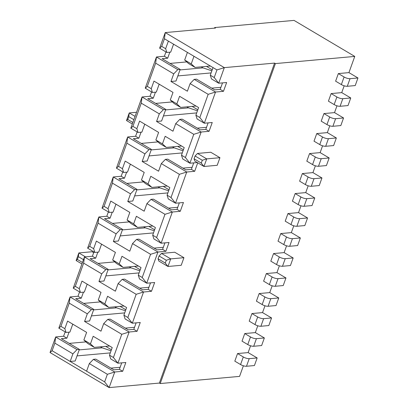 <?xml version="1.0" encoding="UTF-8"?>
<svg xmlns="http://www.w3.org/2000/svg" width="408" height="408" viewBox="0 0 408 408"><rect width="100%" height="100%" fill="white"/><g stroke="black" fill="none" stroke-linecap="round" stroke-linejoin="round"><path stroke-width="0.61" d="M65.153 331.908L63.597 336.238L55.661 336.957L76.995 349.61L79.376 349.396L75.2 360.993L70.171 361.447L72.91 353.848L76.995 349.61M58.828 328.154L60.904 326.344L64.841 328.68L66.05 332.438L58.828 328.154L70.059 296.958L91.392 309.616L93.774 309.402L89.597 320.999L84.573 321.453L87.307 313.854L91.392 309.616M79.555 291.914L77.994 296.244L70.059 296.958L69.258 303.144L60.904 326.344M101.709 273.855L83.655 263.15L75.302 286.345L79.244 288.68L80.447 292.444L73.226 288.16L84.456 256.964L105.794 269.617L108.176 269.402L103.999 281L98.971 281.454L101.709 273.855L105.794 269.617M93.952 251.915L92.397 256.244L84.456 256.964L83.655 263.15M116.107 233.861L98.053 223.151L89.704 246.35L93.641 248.686L94.85 252.445L87.628 248.166L98.858 216.964L120.192 229.622L122.573 229.408L118.397 241.006L113.373 241.459L116.107 233.861L120.192 229.622M108.355 211.92L106.794 216.25L98.858 216.964L98.053 223.151M130.509 193.866L112.455 183.156L104.101 206.351L108.043 208.692L109.247 212.451L102.026 208.167L113.256 176.97L134.594 189.623L136.976 189.409L132.799 201.011L127.77 201.465L130.509 193.866L134.594 189.623M122.752 171.926L121.191 176.256L113.256 176.97L112.455 183.156M144.906 153.867L126.852 143.157L118.504 166.357L122.441 168.693L123.644 172.457L116.423 168.173L127.658 136.976L148.991 149.629L151.373 149.415L147.196 161.012L142.173 161.466L144.906 153.867L148.991 149.629M137.154 131.927L135.594 136.257L127.658 136.976L126.852 143.157M159.309 113.873L141.255 103.163L132.901 126.363L136.843 128.698L138.047 132.457L130.825 128.173L142.055 96.977L163.394 109.635L165.77 109.415L161.599 121.018L156.57 121.472L159.309 113.873L163.394 109.635M151.552 91.933L149.991 96.263L142.055 96.977L141.255 103.163M173.706 73.873L155.652 63.169L147.303 86.363L151.24 88.699L152.444 92.463L145.222 88.179L156.458 56.982L177.791 69.635L180.173 69.421L175.996 81.019L170.972 81.472L173.706 73.873L177.791 69.635M165.949 51.933L164.393 56.263L156.458 56.982L155.652 63.169M165.638 48.705L166.846 52.464L159.625 48.18L165.24 32.584L164.439 38.77L161.701 46.369L165.638 48.705L168.376 41.106L164.439 38.77M214.22 77.52L216.954 69.921L224.324 67.631L274.584 63.092L275.405 63.582L354.761 56.421L294.041 20.4L214.679 27.56L215.501 28.05L165.24 32.584L224.324 67.631L218.708 83.227L211.487 78.943L210.278 75.184L214.22 77.52L218.708 83.227L226.644 82.513L223.477 91.31L215.536 92.024L208.172 94.319L190.118 83.609L187.384 91.208L170.972 81.472M89.321 363.584L93.407 359.346L114.74 371.999L109.125 387.6L50.041 352.553L55.661 336.957L54.856 343.143L52.122 350.742L104.637 381.893L107.375 374.294L89.321 363.584L86.583 371.183M249.217 321.152L254.959 324.559A4.452 1.331 19.8 0 0 260.885 326.267L268.821 325.548L271.56 317.949L262.533 312.594L251.95 313.553L249.217 321.152M260.885 326.267L263.624 318.668L271.56 317.949M263.624 318.668A4.452 1.331 -160.2 0 1 257.698 316.96L251.95 313.553M264.986 305.786L262.533 312.594M259.151 293.551L256.418 301.15L262.16 304.562A4.452 1.331 19.8 0 0 268.087 306.265L276.022 305.551L278.761 297.952L269.734 292.597L259.151 293.551L264.894 296.958A4.452 1.331 -160.2 0 0 270.825 298.666L278.761 297.952M272.187 285.789L269.734 292.597M266.353 273.554L263.614 281.153L269.362 284.56A4.452 1.331 19.8 0 0 275.288 286.268L283.223 285.554L285.957 277.955L276.93 272.6L266.353 273.554L272.095 276.961A4.452 1.331 -160.2 0 0 278.021 278.669L285.957 277.955M279.383 265.786L276.93 272.6M273.549 253.557L270.815 261.156L276.558 264.562A4.452 1.331 19.8 0 0 282.489 266.271L290.425 265.557L293.158 257.958L284.131 252.603L273.549 253.557L279.296 256.964A4.452 1.331 -160.2 0 0 285.223 258.672L293.158 257.958M286.584 245.789L284.131 252.603M280.75 233.56L278.016 241.159L283.759 244.565A4.452 1.331 19.8 0 0 289.685 246.274L297.621 245.555L300.359 237.956L291.332 232.606L280.75 233.56L286.493 236.966A4.452 1.331 -160.2 0 0 292.424 238.675L300.359 237.956M293.785 225.792L291.332 232.606M287.951 213.562L285.212 221.161L290.96 224.568A4.452 1.331 19.8 0 0 296.886 226.277L304.822 225.558L307.561 217.959L298.534 212.604L287.951 213.562L293.694 216.969A4.452 1.331 -160.2 0 0 299.62 218.678L307.561 217.959M300.982 205.795L298.534 212.604M295.152 193.56L292.414 201.159L298.156 204.566A4.452 1.331 19.8 0 0 304.087 206.275L312.023 205.561L314.757 197.962L305.73 192.607L295.152 193.56L300.895 196.967A4.452 1.331 -160.2 0 0 306.821 198.676L314.757 197.962M308.183 185.798L305.73 192.607M302.348 173.563L299.615 181.162L305.357 184.569A4.452 1.331 19.8 0 0 311.284 186.278L319.224 185.564L321.958 177.964L312.931 172.609L302.348 173.563L308.096 176.97A4.452 1.331 -160.2 0 0 314.022 178.679L321.958 177.964M315.384 165.796L312.931 172.609M309.55 153.566L306.816 161.165L312.559 164.572A4.452 1.331 19.8 0 0 318.485 166.28L326.42 165.566L329.159 157.967L320.132 152.612L309.55 153.566L315.292 156.973A4.452 1.331 -160.2 0 0 321.224 158.681L329.159 157.967M322.585 145.799L320.132 152.612M316.751 133.569L314.012 141.168L319.76 144.575A4.452 1.331 19.8 0 0 325.686 146.283L333.622 145.564L336.355 137.965L327.333 132.61L316.751 133.569L322.493 136.976A4.452 1.331 -160.2 0 0 328.42 138.684L336.355 137.965M329.781 125.802L327.333 132.61M323.952 113.567L321.213 121.171L326.956 124.578A4.452 1.331 19.8 0 0 332.887 126.286L340.823 125.567L343.556 117.968L334.529 112.613L323.952 113.567L329.695 116.979A4.452 1.331 -160.2 0 0 335.621 118.687L343.556 117.968M336.983 105.805L334.529 112.613M331.148 93.57L328.415 101.169L334.157 104.576A4.452 1.331 19.8 0 0 340.083 106.284L348.019 105.57L350.758 97.971L341.731 92.616L331.148 93.57L336.896 96.977A4.452 1.331 -160.2 0 0 342.822 98.685L350.758 97.971M344.184 85.808L341.731 92.616M338.349 73.573L335.616 81.172L341.358 84.578A4.452 1.331 19.8 0 0 347.285 86.287L355.22 85.573L357.959 77.974L348.932 72.619L338.349 73.573L344.092 76.979A4.452 1.331 -160.2 0 0 350.023 78.688L357.959 77.974M354.761 56.421L348.932 72.619M275.405 63.582L160.206 383.551L239.567 376.39L243.387 365.782M237.553 353.547L234.814 361.146L240.562 364.553A4.452 1.331 19.8 0 0 246.488 366.262L254.424 365.548L257.157 357.949L248.135 352.594L237.553 353.547L243.296 356.954A4.452 1.331 -160.2 0 0 249.222 358.663L257.157 357.949M250.583 345.78L248.135 352.594M244.754 333.55L242.015 341.149L247.758 344.556A4.452 1.331 19.8 0 0 253.689 346.265L261.625 345.55L264.358 337.946L255.332 332.596L244.754 333.55L250.497 336.957A4.452 1.331 -160.2 0 0 256.423 338.666L264.358 337.946M257.785 325.783L255.332 332.596M214.679 27.56L214.47 28.142M64.841 328.68L67.58 321.081L86.618 332.372L83.88 339.971L87.73 343.495L94.294 347.387L90.443 343.868L93.182 336.269L112.22 347.56L109.482 355.159L110.69 358.918L117.907 363.202L113.424 357.495L121.773 334.295L103.719 323.59L100.985 331.189L84.573 321.453M109.482 355.159L113.424 357.495M72.91 353.848L54.856 343.143M124.001 306.01L108.696 307.392L104.846 303.868L107.579 296.269L126.618 307.561L123.884 315.16L127.821 317.495L132.309 323.207L140.245 322.488L137.078 331.291L133.793 329.343L128.239 329.843L110.186 319.132L107.804 319.352L129.142 332.005L117.907 363.202L125.848 362.488L122.675 371.285L114.74 371.999L107.375 374.294M63.597 336.238L66.876 338.186L69.044 332.168M122.675 371.285L119.396 369.337L121.727 362.86M83.88 339.971L90.443 343.868M111.052 350.793L102.148 347.825L100.47 346.831M111.425 349.763L105.687 346.361M110.935 368.118L120.136 367.287M93.407 359.346L95.788 359.132L113.842 369.842L119.396 369.337M77.036 355.893L110.298 352.895M79.198 349.896L102.148 347.825M69.248 343.388L85.971 341.884M66.876 338.186L61.322 338.686L79.376 349.396M72.639 324.508L73.267 324.452M72.767 324.156L69.911 332.092L66.05 332.438M94.294 347.387L109.604 346.004M108.696 307.392L102.133 303.496L98.282 299.977L104.846 303.868M93.641 248.686L96.38 241.087L115.418 252.379L112.679 259.978L116.53 263.502L123.094 267.393L138.399 266.016M108.043 208.692L110.777 201.088L129.815 212.384L127.082 219.983L130.932 223.502L137.496 227.399L152.801 226.017M122.441 168.693L125.179 161.094L144.213 172.385L141.479 179.984L145.33 183.508L151.893 187.405L167.198 186.023M136.843 128.698L139.577 121.099L158.615 132.391L155.876 139.99L159.727 143.514L166.296 147.405L181.601 146.023M195.095 67.412L191.24 63.893L193.979 56.294L187.415 52.397L184.676 59.996L188.527 63.52L195.095 67.412L210.401 66.03M184.676 59.996L191.24 63.893M151.24 88.699L153.974 81.1L173.012 92.392L170.279 99.991L174.129 103.515L180.693 107.411L195.998 106.029M180.693 107.411L176.843 103.887L179.576 96.288L198.614 107.579L195.881 115.178L197.084 118.942L204.306 123.226L199.818 117.514L208.172 94.319M170.279 99.991L176.843 103.887M166.296 147.405L162.445 143.881L165.179 136.282L184.217 147.579L181.478 155.178L182.687 158.936L189.909 163.22L185.421 157.514L193.769 134.314L175.721 123.604L172.982 131.208L156.57 121.472M155.876 139.99L162.445 143.881M151.893 187.405L148.043 183.881L150.781 176.281L169.815 187.573L167.081 195.172L168.285 198.936L175.506 203.215L171.018 197.508L179.372 174.313L161.318 163.603L158.584 171.202L142.173 161.466M141.479 179.984L148.043 183.881M137.496 227.399L133.645 223.875L136.379 216.276L155.417 227.567L152.684 235.171L153.887 238.93L161.109 243.214L156.621 237.507L164.97 214.307L146.921 203.597L144.182 211.196L127.77 201.465M127.082 219.983L133.645 223.875M123.094 267.393L119.243 263.874L121.982 256.275L141.02 267.566L138.281 275.165L139.485 278.924L146.707 283.208L142.219 277.501L150.572 254.301L132.518 243.596L129.785 251.195L113.373 241.459M112.679 259.978L119.243 263.874M93.595 309.896L116.545 307.826L114.872 306.836M83.65 303.394L100.368 301.884M87.042 284.514L87.664 284.458M79.244 288.68L81.977 281.081L101.016 292.378L98.282 299.977M125.332 328.119L134.533 327.293M107.993 269.902L130.948 267.832L129.27 266.837M98.047 263.395L114.765 261.89M101.439 244.514L102.066 244.458M139.735 288.125L148.935 287.293M105.835 275.9L139.097 272.901M139.852 270.8L130.948 267.832M140.225 269.77L134.487 266.368M122.395 229.908L145.345 227.832L143.672 226.843M112.45 223.4L129.168 221.891M115.836 204.52L116.464 204.464M154.132 248.125L163.333 247.299M120.233 235.906L153.495 232.902M154.255 230.8L145.345 227.832M154.622 229.775L148.889 226.369M136.792 189.909L159.742 187.838L158.069 186.844M126.847 183.406L143.565 181.897M130.239 164.526L130.866 164.47M168.535 208.131L177.73 207.3M134.635 195.911L167.897 192.907M168.652 190.806L159.742 187.838M169.024 189.776L163.287 186.374M151.195 149.915L174.145 147.844L172.467 146.849M141.25 143.407L157.967 141.897M144.636 124.527L145.263 124.471M182.932 168.137L192.132 167.305M149.032 155.912L182.294 152.913M183.054 150.807L174.145 147.844M183.421 149.782L177.689 146.375M211.732 88.143L220.932 87.312M177.832 75.919L211.094 72.92M211.854 70.819L202.944 67.85L201.266 66.856M179.994 69.921L202.944 67.85M212.221 69.788L206.489 66.387M170.044 63.413L186.767 61.909M173.436 44.533L174.063 44.477M165.592 109.915L188.542 107.845L186.869 106.85M155.647 103.413L172.365 101.903M159.038 84.532L159.666 84.476M197.334 128.137L206.53 127.306M163.435 115.918L196.697 112.914M197.452 110.813L188.542 107.845M197.824 109.783L192.086 106.381M123.884 315.16L125.088 318.923L132.309 323.207L143.54 292.011L136.175 294.301L118.121 283.591L115.382 291.19L98.971 281.454M132.518 243.596L136.604 239.358L157.942 252.011L146.707 283.208L154.642 282.494L151.475 291.292L143.54 292.011L122.206 279.353L124.588 279.138L142.637 289.848L148.196 289.343L150.526 282.866M122.206 279.353L118.121 283.591M138.281 275.165L142.219 277.501M136.604 239.358L138.985 239.144L157.039 249.849L162.593 249.349L164.929 242.867M146.921 203.597L151.006 199.359L172.339 212.017L161.109 243.214L169.045 242.495L165.877 251.297L157.942 252.011L150.572 254.301M152.684 235.171L156.621 237.507M151.006 199.359L153.388 199.145L171.436 209.855L176.996 209.355L179.326 202.873M161.318 163.603L165.403 159.365L186.742 172.018L175.506 203.215L183.442 202.501L180.275 211.298L172.339 212.017L164.97 214.307M167.081 195.172L171.018 197.508M165.403 159.365L167.785 159.151L185.839 169.856L191.393 169.356L193.729 162.874M197.742 162.792L194.677 171.304L186.742 172.018L179.372 174.313M181.478 155.178L185.421 157.514M190.118 83.609L194.203 79.371L215.536 92.024L204.306 123.226L212.242 122.507L209.075 131.305L201.139 132.024L179.806 119.366L182.182 119.151L200.236 129.861L205.79 129.362L208.126 122.879M197.334 162.552L189.909 163.22L201.139 132.024L193.769 134.314M179.806 119.366L175.721 123.604M195.881 115.178L199.818 117.514M194.203 79.371L196.585 79.157L214.639 89.867L220.192 89.362L222.523 82.885M216.954 69.921L213.017 67.585L210.278 75.184M91.433 315.899L124.7 312.895M125.455 310.794L116.545 307.826M125.827 309.764L120.09 306.362M168.376 41.106L187.415 52.397M193.979 56.294L213.017 67.585M173.563 44.181L170.707 52.117L166.846 52.464M159.625 48.18L161.701 46.369M164.393 56.263L167.673 58.211L162.119 58.711L180.173 69.421M159.166 84.181L156.31 92.111L152.444 92.463M145.222 88.179L147.303 86.363M149.991 96.263L153.275 98.206L147.721 98.711L165.77 109.415M144.764 124.175L141.907 132.11L138.047 132.457M130.825 128.173L132.901 126.363M135.594 136.257L138.873 138.205L133.319 138.705L151.373 149.415M130.366 164.169L127.51 172.105L123.644 172.457M116.423 168.173L118.504 166.357M121.191 176.256L124.476 178.199L118.922 178.704L136.976 189.409M115.964 204.168L113.108 212.104L109.247 212.451M102.026 208.167L104.101 206.351M106.794 216.25L110.078 218.198L104.519 218.698L122.573 229.408M101.567 244.162L98.711 252.098L94.85 252.445M87.628 248.166L89.704 246.35M92.397 256.244L95.676 258.193L90.122 258.692L108.176 269.402M127.821 317.495L136.175 294.301M87.164 284.162L84.308 292.092L80.447 292.444M73.226 288.16L75.302 286.345M77.994 296.244L81.279 298.192L75.72 298.692L93.774 309.402M274.584 63.092L159.385 383.066L109.125 387.6L104.637 381.893M50.041 352.553L52.122 350.742M81.279 298.192L83.441 292.174M133.793 329.343L136.129 322.861M95.676 258.193L97.843 252.175M110.078 218.198L112.241 212.18M124.476 178.199L126.643 172.186M138.873 138.205L141.041 132.187M137.078 331.291L129.142 332.005L121.773 334.295M151.475 291.292L148.196 289.343M165.877 251.297L162.593 249.349M180.275 211.298L176.996 209.355M194.677 171.304L191.393 169.356M209.075 131.305L205.79 129.362M223.477 91.31L220.192 89.362M159.385 383.066L160.206 383.551M167.673 58.211L169.84 52.193M153.275 98.206L155.443 92.193M87.307 313.854L69.258 303.144M107.804 319.352L103.719 323.59M183.942 257.688L174.751 252.236L161.527 253.429L159.074 255.974L158.064 258.774L158.789 261.028L167.979 266.48L181.208 265.287L183.942 257.688L170.717 258.881L167.979 266.48L165.286 263.058L166.296 260.258L159.074 255.974M219.943 157.697L210.752 152.245L197.523 153.439L195.075 155.984L194.065 158.783L194.789 161.038L203.98 166.489L217.204 165.296L219.943 157.697L206.713 158.891L203.98 166.489L201.287 163.067L202.291 160.268L195.075 155.984M197.523 153.439L206.713 158.891L202.291 160.268M194.065 158.783L201.287 163.067M136.547 112.282L129.249 112.939L135.068 116.392M132.33 123.991L126.516 120.538L129.249 112.939L128.77 116.652L127.76 119.452L132.875 122.487M133.88 119.687L128.77 116.652M81.931 263.976L76.118 260.528L78.851 252.929L85.496 256.872M93.677 252.685L92.081 251.736L78.851 252.929L78.372 256.642L77.362 259.442L82.477 262.471M83.482 259.672L78.372 256.642M161.527 253.429L170.717 258.881L166.296 260.258M158.064 258.774L165.286 263.058M126.516 120.538L127.76 119.452M77.362 259.442L76.118 260.528M254.959 324.559L257.698 316.96M275.288 286.268L278.021 278.669M269.362 284.56L272.095 276.961M289.685 246.274L292.424 238.675M283.759 244.565L286.493 236.966M304.087 206.275L306.821 198.676M298.156 204.566L300.895 196.967M318.485 166.28L321.224 158.681M312.559 164.572L315.292 156.973M332.887 126.286L335.621 118.687M326.956 124.578L329.695 116.979M246.488 366.262L249.222 358.663M240.562 364.553L243.296 356.954M341.358 84.578L344.092 76.979M347.285 86.287L350.023 78.688M340.083 106.284L342.822 98.685M334.157 104.576L336.896 96.977M325.686 146.283L328.42 138.684M319.76 144.575L322.493 136.976M311.284 186.278L314.022 178.679M305.357 184.569L308.096 176.97M296.886 226.277L299.62 218.678M290.96 224.568L293.694 216.969M282.489 266.271L285.223 258.672M276.558 264.562L279.296 256.964M268.087 306.265L270.825 298.666M262.16 304.562L264.894 296.958M253.689 346.265L256.423 338.666M247.758 344.556L250.497 336.957"/></g></svg>
